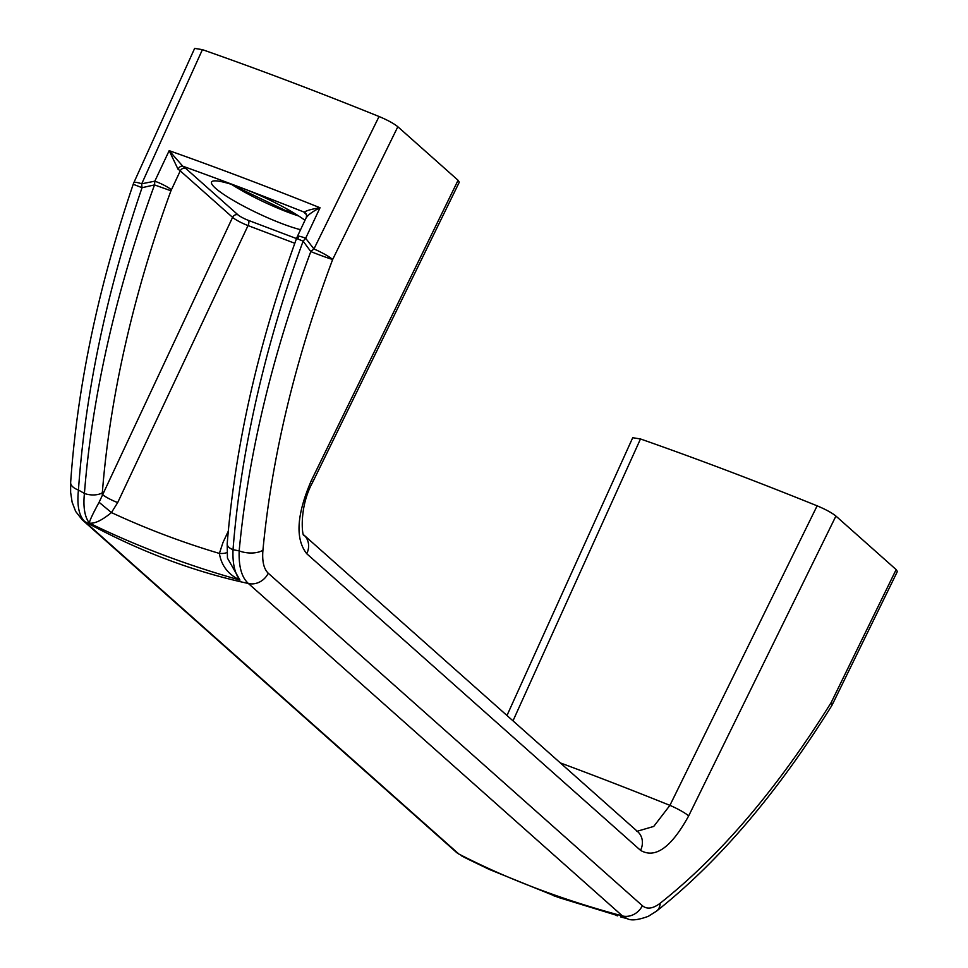 <?xml version="1.0" encoding="UTF-8"?>
<svg xmlns="http://www.w3.org/2000/svg" width="968" height="968" viewBox="0 0 968 968"><rect width="100%" height="100%" fill="white"/><g stroke="black" fill="none" stroke-linecap="round" stroke-linejoin="round"><path stroke-width="1.45" d="M640.55 850.364A17.303 15.198 131.6 0 0 640.671 850.098A17.303 15.198 131.6 0 0 637.743 831.706L304.073 535.183A17.303 15.198 131.6 0 1 306.88 553.454A17.303 15.198 131.6 0 1 306.747 553.72C295.095 538.958 296.632 514.565 311.333 480.564L458.07 180.278L397.836 126.748L332.653 259.497C295.071 359.842 271.827 456.739 262.933 550.199C262.013 561.246 263.792 568.93 268.257 573.237L642.365 905.697C647.023 909.557 652.964 908.722 660.188 903.229C720.482 855.458 777.485 788.557 831.185 702.538L896.15 569.595L835.916 516.065L688.671 815.903C671.32 847.448 655.275 858.943 640.55 850.364L306.747 553.72M304.981 220.293A56.217 8.53 -154.8 0 0 242.351 188.179A56.217 8.53 -154.8 0 0 211.544 182.069A56.217 8.53 -154.8 0 0 215.525 188.252A56.217 8.53 -154.8 0 0 300.564 229.694M231.57 184.404A56.217 8.53 -154.8 0 0 298.701 215.997M558.403 897.433L617.451 915.559L553.454 895.666M468.137 859.221L489.179 869.385L558.342 897.409M468.536 859.402L489.13 869.361M298.325 237.838A12.971 1.972 25.2 0 1 297.406 236.41L296.547 238.467C258.287 343.749 235.176 445.546 227.19 543.847L227.444 558.1L239.979 580.098C186.691 565.106 136.464 546.097 89.298 523.059C89.77 520.276 93.037 513.355 99.099 502.283L232.586 217.364L180.266 170.876L170.949 190.781A592.428 268.039 110.7 0 0 102.342 492.712A12.971 6.268 -175.5 0 1 84.422 493.45A605.399 273.908 -69.3 0 1 154.529 184.912L154.82 181.173L169.17 150.657L182.722 166.169A4.32 2.904 -56.8 0 0 178.039 169.231L169.17 150.657A864.86 131.285 25.2 0 1 320.033 207.757C312.507 211.593 307.933 214.92 306.287 217.764M170.949 190.781L154.529 184.912L142.042 187.695C106.456 292.167 85.257 392.947 78.444 490.038L84.422 493.45C83.042 506.917 84.664 516.779 89.298 523.059C94.465 523.942 101.846 520.445 111.441 512.58C146.216 528.722 182.19 542.346 219.373 553.43L223.003 542.455L228.254 531.275M171.372 189.776A12.971 1.972 -154.8 0 0 154.82 181.173L141.727 183.787L202.409 49.646A864.86 131.285 25.2 0 1 379.057 116.511C387.563 120.08 393.831 123.493 397.836 126.748M102.342 492.712L102.233 494.382A12.971 1.972 25.2 0 0 117.685 502.586L111.441 512.58L99.099 502.283M306.457 214.606L305.44 213.686A17.303 2.626 25.2 0 1 304.194 212.149A4.32 4.235 164.9 0 1 306.553 214.896L306.372 217.34L297.406 236.41A12.971 1.972 25.2 0 1 305.67 238.273L303.129 241.153A605.399 273.908 110.7 0 0 233.022 549.691C232.465 563.473 234.776 573.601 239.979 580.098C228.279 574.593 221.418 565.699 219.373 553.43A12.971 3.533 10.2 0 0 226.984 552.389M296.547 238.467L303.129 241.153L310.813 251.583A17.303 6.473 -36.3 0 1 313.947 248.97L379.057 116.511M227.19 543.847A12.971 6.268 4.5 0 0 233.022 549.691L239.169 550.877C248.292 454.657 272.177 354.893 310.813 251.583A17.303 0.69 -159.3 0 0 332.653 259.497A17.303 2.517 26.2 0 0 313.947 248.97L305.67 238.273L320.033 207.757C312.071 209.015 306.796 210.479 304.194 212.149A856.208 129.966 -154.8 0 0 242.351 188.179A856.208 129.966 -154.8 0 0 182.722 166.169A17.303 2.626 25.2 0 1 185.699 168.371L238.019 214.872A8.652 1.307 -154.8 0 0 248.316 220.341L296.498 238.576M620.44 916.853L627.397 918.741L622.472 915.958L248.365 583.486C192.995 571.543 138.472 550.913 84.785 521.583A17.303 15.198 -48.4 0 1 82.159 519.755L75.649 511.419L72.116 502.162L70.628 492.349L70.652 482.475A17.303 8.228 3.8 0 0 78.444 490.038C76.835 505.308 78.94 515.823 84.785 521.583L458.892 854.054C507.825 879.234 562.347 899.877 622.472 915.958A17.303 15.198 -48.4 0 0 642.365 905.697M268.257 573.237A17.303 15.198 -48.4 0 1 248.365 583.486C241.697 577.448 238.636 566.582 239.169 550.877A17.303 8.434 5.3 0 0 262.933 550.199M458.892 854.054L456.279 852.227A17.303 15.198 -48.4 0 0 458.892 854.054M506.978 715.497L632.721 437.717L640.477 438.964A864.86 131.285 25.2 0 1 817.137 505.828C825.644 509.398 831.911 512.81 835.916 516.065M896.15 569.595L897.372 571.507L832.432 704.401A17.303 2.456 26 0 0 831.185 702.538A17.303 5.566 -148.2 0 1 831.585 705.938C777.05 793.433 718.716 861.822 656.57 911.106L656.57 911.106A17.303 12.1 -128.1 0 0 660.188 903.229M133.814 182.746A17.303 17.303 0 0 0 133.221 184.271L142.042 187.695A17.303 7.042 -102.8 0 1 141.727 183.787A17.303 2.795 24.4 0 0 133.814 182.746L194.641 48.4L202.409 49.646M458.07 180.278L459.292 182.19L312.579 482.427A17.303 2.456 -154 0 0 311.333 480.564M640.477 438.964L512.992 720.845M637.21 831.246L653.739 826.43L669.916 805.364L817.137 505.828M287.411 209.233L286.564 211.012L292.772 212.331M239.87 187.26L239.35 188.373L286.564 211.012M236.882 186.183L239.35 188.373M306.493 214.327L306.553 214.896A4.32 4.235 164.9 0 1 306.566 217.026M185.699 168.371A4.32 3.799 -48.4 0 0 180.266 170.876A12.971 1.972 -154.8 0 0 178.039 169.231M560.339 762.917A864.86 131.285 25.2 0 1 669.916 805.364A17.303 2.517 26.2 0 1 688.671 815.903M294.792 243.27L248.038 225.58L117.685 502.586M248.316 220.341A4.32 1.96 -69.3 0 1 248.038 225.58A12.971 1.972 25.2 0 1 232.586 217.364A4.32 3.799 -48.4 0 1 238.019 214.872M305.44 213.686A4.32 3.799 131.6 0 1 306.275 214.146M461.833 856.039L468.681 859.487M656.57 911.106L648.33 916.309C638.275 920.011 631.293 920.822 627.397 918.741L627.397 918.741M82.159 519.755L456.279 852.227M133.221 184.271C98.192 287.121 77.331 386.522 70.652 482.475M312.579 482.427C298.168 508.454 302.524 539.164 304.109 535.231L303.94 535.062M637.743 831.706L636.557 831.004M831.585 705.938A17.303 17.303 0 0 0 832.432 704.401M615.999 915.317L617.56 915.861"/></g></svg>
